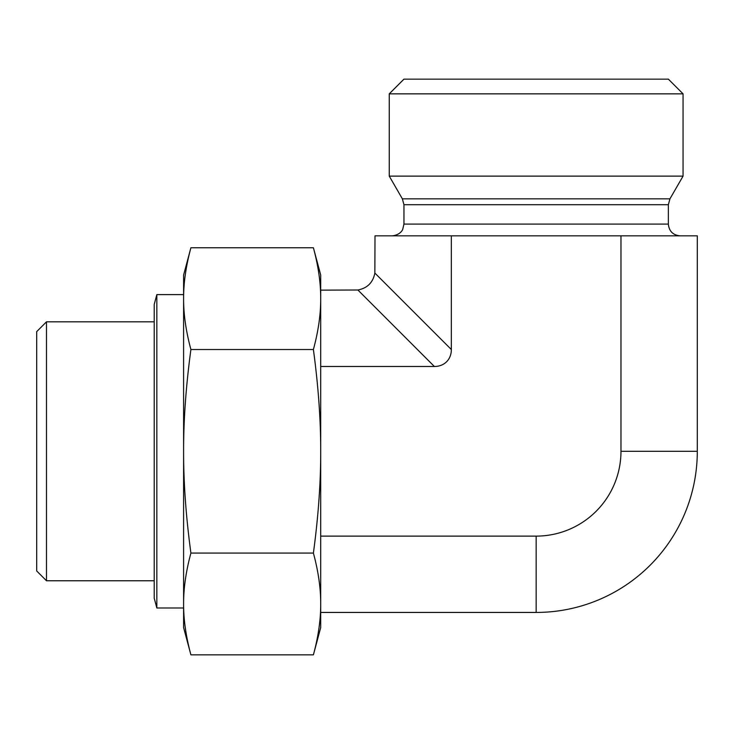 <?xml version="1.0" encoding="UTF-8"?>
<svg xmlns="http://www.w3.org/2000/svg" width="734" height="734" viewBox="0 0 734 734"><rect width="100%" height="100%" fill="white"/><g stroke="black" fill="none" stroke-linecap="round" stroke-linejoin="round"><path stroke-width="1.1" d="M46.49 321.831L36.7 331.621L36.7 570.969L46.49 580.768L46.49 321.831L154.223 321.831M320.703 290.15L357.898 289.994L434.381 366.486A25.286 19.589 45 0 0 451.346 349.522L451.346 235.843L375.01 235.843L374.854 273.039C373.037 282.517 367.376 288.178 357.898 289.994M536.159 93.842L683.06 93.842L683.06 176.123L389.259 176.123L389.259 93.842L536.159 93.842M683.06 93.842L668.362 79.153L403.948 79.153L389.259 93.842M680.115 235.843C672.977 235.146 669.059 231.228 668.362 224.09L403.948 224.09L402.746 229.265C402.828 229.265 400.773 234.917 392.195 235.843M683.06 176.123L669.94 198.841L668.362 204.722L668.362 224.09M620.973 235.843L620.973 451.3L697.3 451.3L697.3 235.843L451.346 235.843M320.703 366.486L434.381 366.486M697.3 451.3A161.141 161.141 0 0 1 536.159 612.44L536.159 536.114A84.814 84.814 0 0 0 620.973 451.3M320.703 536.114L536.159 536.114M320.703 612.44L536.159 612.44M156.847 607.991L156.847 294.609L154.223 304.399L154.223 598.201L156.847 607.991L183.601 607.991M190.904 349.522C185.986 385.937 183.546 419.857 183.601 451.3L183.601 298.637C183.546 314.354 185.986 331.318 190.904 349.522L313.4 349.522C318.317 331.318 320.758 314.354 320.703 298.637C320.758 282.92 318.317 265.956 313.4 247.753L190.904 247.753C185.986 265.956 183.546 282.92 183.601 298.637L183.601 275.021L190.904 247.753M190.904 553.069C185.986 571.281 183.546 588.237 183.601 603.963L183.601 451.3C183.546 482.733 185.986 516.663 190.904 553.069L313.4 553.069C318.317 516.663 320.758 482.733 320.703 451.3L320.703 603.963C320.758 588.237 318.317 571.281 313.4 553.069M190.904 654.847L183.601 627.579L183.601 603.963C183.546 619.679 185.986 636.644 190.904 654.847L313.4 654.847C318.317 636.644 320.758 619.679 320.703 603.963L320.703 627.579L313.4 654.847M183.601 586.998L183.601 451.3M183.601 298.637L183.601 294.609L156.847 294.609M313.4 247.753L320.703 275.021L320.703 451.3C320.758 419.857 318.317 385.937 313.4 349.522M668.362 204.722L403.948 204.722L403.948 224.09M669.94 198.841L402.37 198.841L403.948 204.722M451.346 349.522L374.854 273.039M46.49 580.768L154.223 580.768M402.37 198.841L389.259 176.123"/></g></svg>
